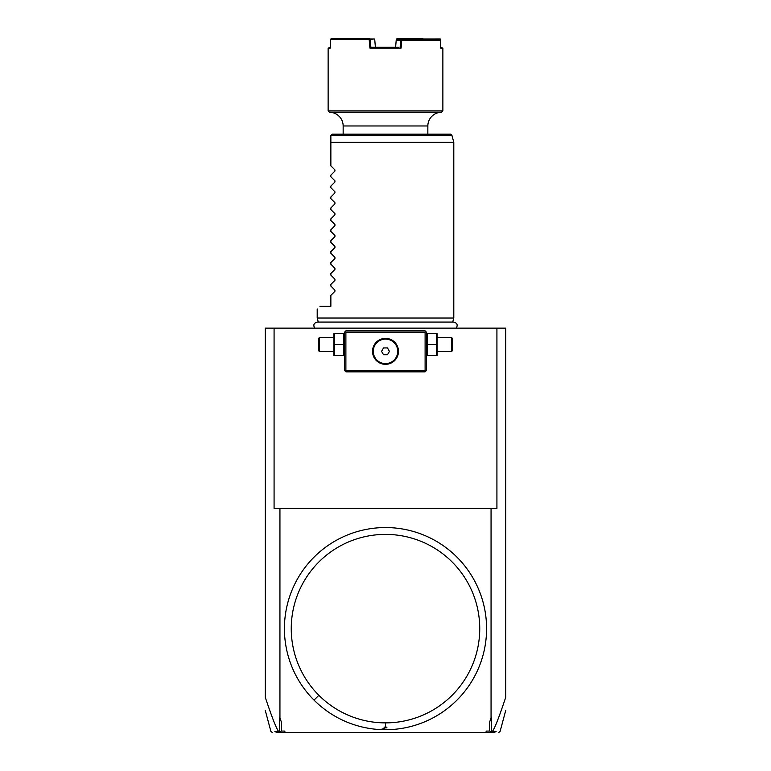 <?xml version="1.0" encoding="UTF-8"?>
<svg xmlns="http://www.w3.org/2000/svg" width="771" height="771" viewBox="0 0 771 771"><rect width="100%" height="100%" fill="white"/><g stroke="black" fill="none" stroke-linecap="round" stroke-linejoin="round"><path stroke-width="1.16" d="M494.886 732.45L485.817 732.45L486.318 731.081L489.701 731.081L489.701 721.791L491.416 717.069L491.416 731.64L490.346 732.45M281.299 731.081L280.143 731.978L279.584 731.64L279.584 717.069L281.299 721.791L281.299 731.081L284.682 731.081L285.183 732.45L485.817 732.45M285.183 732.45L276.114 732.45M491.416 731.64L492.467 731.428C494.221 728.508 496.63 724.499 505.699 697.398L505.699 697.08M496.119 731.409L492.467 731.428M490.857 731.978L489.701 731.081M279.94 718.032L279.94 508.436L274.081 508.436L274.081 328.128L265.301 328.128L265.301 697.398C274.38 724.499 276.789 728.518 278.533 731.428L279.584 731.64M274.081 328.128L496.919 328.128L496.919 508.436L279.94 508.436M491.06 508.436L491.06 718.032M456.972 557.163A101.078 101.078 0 0 1 456.972 700.116A101.078 101.078 0 0 1 314.028 700.116A101.078 101.078 0 0 1 314.028 557.163A101.078 101.078 0 0 1 477.471 670.577A101.078 101.078 0 0 1 314.028 700.116L318.857 695.288A94.255 94.255 0 0 1 338.373 547.015A94.255 94.255 0 0 1 476.536 604.242A94.255 94.255 0 0 1 318.857 695.288M496.919 328.128L505.699 328.128L505.699 697.398M278.533 731.428L274.881 731.419M280.143 731.978L280.654 732.45M318.288 322.066L317.199 318.018L453.801 318.018L453.801 142.365L330.865 142.365L330.865 135.532L330.865 165.852L334.932 169.919L334.932 171.075L330.865 175.152L334.932 171.075M331.212 135.176L451.873 135.176L450.553 134.164L332.224 134.164L330.865 135.532M427.847 134.164L427.847 125.972L343.153 125.972L343.153 134.164M427.847 125.972A13.656 13.656 0 0 1 441.504 112.315L329.496 112.315A13.656 13.656 0 0 1 343.153 125.972M401.71 40.738L401.816 39.919L439.643 39.919L440.53 40.738L401.71 40.738L401.084 48.11L369.916 48.11L369.174 39.369L330.499 39.369L330.287 48.11L328.128 48.11L328.128 110.947L442.872 110.947L441.504 112.315M440.694 47.291L442.872 48.11L440.713 48.11L440.202 38.945L422.518 38.974L440.202 38.945M440.53 40.738L440.713 48.11M422.797 38.55L397.132 38.55L396.275 39.369L395.812 44.814M396.583 38.974L422.518 38.974M439.942 40.188L439.923 39.369M401.816 39.919L397.036 39.919L396.169 40.661L395.61 47.301M401.084 48.11L400.139 47.291L400.689 40.67L396.169 40.661M369.174 39.369L370.196 39.369L370.861 47.291L398.25 47.291M401.652 40.68L400.689 40.67L401.392 39.919M372.75 47.291L370.861 47.291L369.916 48.11M369.656 38.945L374.417 38.974L370.196 39.369M330.499 39.369L331.308 38.55L369.338 38.55M330.306 47.291L328.128 48.11M396.757 40.159L396.824 39.369M422.036 39.369L422.045 39.919M375.39 47.301L374.725 39.369M423.028 39.369L423.038 39.919M330.865 176.781L334.932 180.848L330.865 176.781L330.865 175.152M334.932 180.848L334.932 182.004L330.865 186.071L334.932 182.004M330.865 187.71L334.932 191.777L330.865 187.71L330.865 186.071M334.932 191.777L334.932 192.933L330.865 197L334.932 192.933M330.865 198.639L334.932 202.706L330.865 198.639L330.865 197M334.932 202.706L334.932 203.862L330.865 207.929L334.932 203.862M330.865 209.567L334.932 213.634L330.865 209.567L330.865 207.929M334.932 213.634L334.932 214.791L330.865 218.858L334.932 214.791M330.865 220.487L334.932 224.554L330.865 220.487L330.865 218.858M334.932 224.554L334.932 225.72L330.865 229.787L334.932 225.72M330.865 231.416L334.932 235.483L330.865 231.416L330.865 229.787M334.932 235.483L334.932 236.649L330.865 240.716L334.932 236.649M330.865 242.345L334.932 246.412L330.865 242.345L330.865 240.716M334.932 246.412L334.932 247.568L330.865 251.645L334.932 247.568M330.865 253.274L334.932 257.341L330.865 253.274L330.865 251.645M334.932 257.341L334.932 258.497L330.865 262.564L334.932 258.497M330.865 264.202L334.932 268.269L330.865 264.202L330.865 262.564M334.932 268.269L334.932 269.426L330.865 273.493L334.932 269.426M330.865 275.131L334.932 279.198L330.865 275.131L330.865 273.493M334.932 279.198L334.932 280.355L330.865 284.422L334.932 280.355M330.865 286.06L334.932 290.127L330.865 286.06L330.865 284.422M334.932 290.127L334.932 291.284L330.865 295.351L334.932 291.284M319.936 306.28C316.283 309.932 316.283 309.932 319.936 306.28C316.283 309.932 316.283 309.932 319.936 306.28L330.865 306.28L330.865 295.351M334.932 169.919L330.865 165.852M425.794 331.549L425.11 330.865L345.89 330.865L344.521 332.224L344.521 370.475L345.89 371.844L425.11 371.844L426.479 370.475L426.479 332.224L425.794 331.549L425.11 332.224L345.89 332.224L345.206 331.549M345.89 332.224L345.89 370.475L425.11 370.475L425.11 332.224M425.11 370.475L425.794 371.159M383.466 364.163L385.5 364.326A12.972 12.972 0 0 1 372.528 351.354A12.972 12.972 0 0 1 385.5 338.373A12.972 12.972 0 0 1 398.472 351.354A12.972 12.972 0 0 1 385.5 364.326L387.534 364.163M345.89 370.475L345.206 371.159M387.534 338.536L383.466 338.536M382.792 338.662L381.452 339.018M380.151 339.529L378.889 340.184M378.282 340.57L377.125 341.447M376.576 341.929L375.573 342.989M374.706 344.155L373.974 345.398M373.665 346.034L373.154 347.335M372.962 348L372.595 350.005M372.538 350.68L372.538 352.019M372.595 352.694L372.798 353.985M372.807 354.034L372.962 354.699M373.154 355.364L373.665 356.665M373.974 357.31L374.706 358.544M375.573 359.71L376.576 360.77M377.125 361.262L378.282 362.129M378.889 362.515L380.151 363.17M381.452 363.681L382.792 364.037M388.208 364.037L389.548 363.681M390.849 363.17L392.111 362.515M392.718 362.129L393.875 361.262M394.424 360.77L395.427 359.71M396.294 358.544L397.026 357.31M397.335 356.665L397.846 355.364M398.038 354.699L398.405 352.694M398.462 352.019L398.472 351.364M398.472 351.354L398.462 350.68M398.405 350.005L398.212 348.723M398.193 348.665L398.038 348M397.846 347.335L397.335 346.034M397.026 345.398L396.294 344.155M395.427 342.989L394.424 341.929M393.875 341.447L392.718 340.57M392.111 340.184L390.849 339.529M389.548 339.018L388.208 338.662M385.5 339.115A12.24 12.24 0 0 1 397.74 351.354A12.24 12.24 0 0 1 385.5 363.594A12.24 12.24 0 0 1 373.26 351.354A12.24 12.24 0 0 1 385.5 339.115M383.524 354.766L387.476 354.766L389.442 351.354L387.476 347.933L383.524 347.933L381.558 351.354L383.524 354.766M343.529 344.521L343.529 355.45L334.585 355.45L334.585 344.521L343.529 344.521L343.529 333.592L334.585 333.592L334.585 344.521M333.901 333.592L333.901 355.45M333.592 351.354L319.252 351.354L319.252 337.688L333.592 337.688M319.252 337.688L318.568 338.373L318.568 350.67L319.252 351.354M427.471 355.45L436.415 355.45L436.415 344.521L427.471 344.521L427.471 355.45M436.415 344.521L436.415 333.592L427.471 333.592L427.471 344.521M437.099 333.592L437.099 355.45M437.408 337.688L451.748 337.688L451.748 351.354L437.408 351.354M451.748 351.354L452.432 350.67L452.432 338.373L451.748 337.688M386.907 727.12L384.093 727.12L384.17 727.805L386.83 727.805L386.907 727.12L384.093 727.12M385.5 726.986L385.5 722.89M378.407 729.472L382.05 729.173L385.5 727.805M505.699 710.544L500.1 731.438L498.789 732.45M272.211 732.45L270.9 731.438L265.301 710.544M456.249 328.128C458.022 324.996 457.164 322.972 453.676 322.066L317.324 322.066C313.836 322.972 312.978 324.996 314.751 328.128M452.712 322.066L453.801 318.018M451.873 135.176L453.801 142.365M442.872 48.11L442.872 110.947M329.496 112.315L328.128 110.947M317.199 318.018L317.199 309.007M344.521 354.679L344.213 355.45M344.521 334.363L344.213 333.592M426.479 354.679L426.787 355.45M426.479 334.363L426.787 333.592"/></g></svg>
